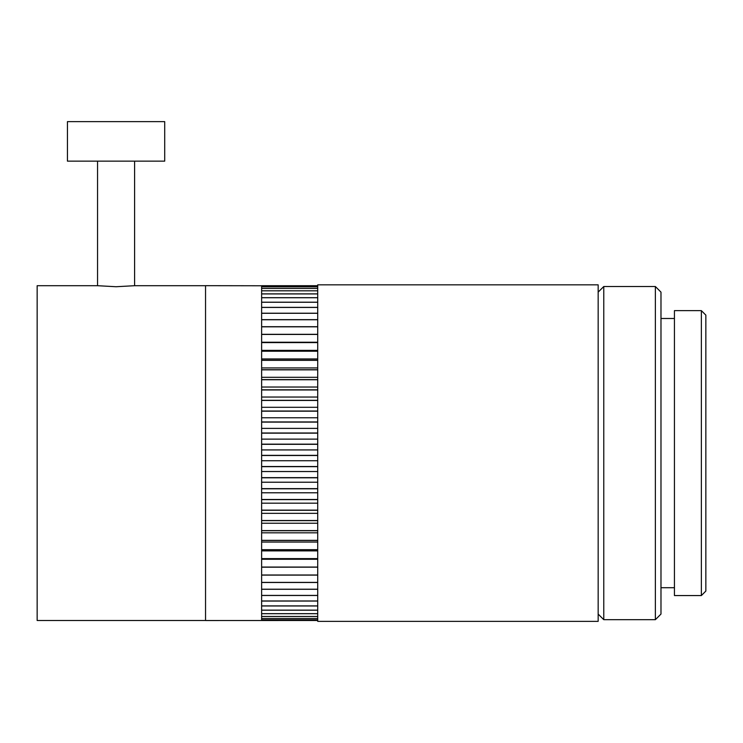<?xml version="1.0" encoding="UTF-8"?>
<svg xmlns="http://www.w3.org/2000/svg" width="743" height="743" viewBox="0 0 743 743"><rect width="100%" height="100%" fill="white"/><g stroke="black" fill="none" stroke-linecap="round" stroke-linejoin="round"><path stroke-width="1.11" d="M655.372 286.519L660.982 292.129L660.982 614.071L655.372 619.681L655.372 286.519L603.771 286.519L603.771 619.681L598.161 614.071M701.364 452.58L701.364 310.639L674.44 310.639L674.44 595.561L701.364 595.561L701.364 452.58M701.364 310.639L705.85 315.125L705.85 591.075L701.364 595.561M598.161 621.362L598.161 284.838L317.716 284.838L317.716 621.362L598.161 621.362M134.594 161.138L134.594 285.702L205.542 285.702L205.542 620.526L317.716 620.489L261.629 620.489L261.629 619.903L317.716 619.903L261.629 619.894L261.629 618.575L317.716 618.575M317.716 618.548L261.629 618.548L261.629 616.504L317.716 616.504M317.716 616.467L261.629 616.467L261.629 613.699L317.716 613.699M317.716 613.653L261.629 613.653L261.629 610.179L317.716 610.179M317.716 610.133L261.629 610.133L261.629 605.963L317.716 605.963M317.716 605.898L261.629 605.898L261.629 601.059L317.716 601.059M317.716 600.985L261.629 600.985L261.629 595.496L317.716 595.496M317.716 595.412L261.629 595.412L261.629 589.292L317.716 589.292M317.716 589.208L261.629 589.208L261.629 582.484L317.716 582.484M317.716 582.391L261.629 582.391L261.629 575.101L317.716 575.101M317.716 574.998L261.629 574.998L261.629 567.169L317.716 567.169L261.629 567.197M317.716 567.058L261.629 567.058L261.629 558.727L317.716 558.727M317.716 558.615L261.629 558.615L261.629 549.82L317.716 549.82M134.594 285.702L116.075 286.733L97.556 285.702L37.15 285.702L37.15 620.498L205.542 620.498M164.714 121.638L67.437 121.638L67.437 161.138L164.714 161.138L164.714 121.638M317.716 549.69L261.629 549.69L261.629 540.477L317.716 540.477M317.716 540.347L261.629 540.347L261.629 530.743L317.716 530.743M317.716 530.604L261.629 530.604L261.629 520.657L317.716 520.657M317.716 520.518L261.629 520.518L261.629 510.274L317.716 510.274M317.716 510.135L261.629 510.135L261.629 499.64L317.716 499.64M317.716 499.491L261.629 499.491L261.629 488.792L317.716 488.792M317.716 488.643L261.629 488.643L261.629 477.786L317.716 477.786M317.716 477.638L261.629 477.638L261.629 466.669L317.716 466.669M317.716 466.52L261.629 466.52L261.629 455.496L317.716 455.496M317.716 455.348L261.629 455.348L261.629 444.314L317.716 444.314M317.716 444.156L261.629 444.156L261.629 433.16L317.716 433.16M317.716 433.011L261.629 433.011L261.629 422.108L317.716 422.108M317.716 421.95L261.629 421.95L261.629 411.185L317.716 411.185M317.716 411.037L261.629 411.037L261.629 400.449L317.716 400.449M317.716 400.31L261.629 400.31L261.629 389.954L317.716 389.954M317.716 389.815L261.629 389.815L261.629 379.738L317.716 379.738M317.716 379.599L261.629 379.599L261.629 369.847L317.716 369.847M317.716 369.717L261.629 369.717L261.629 360.336L317.716 360.336M317.716 360.206L261.629 360.206L261.629 351.235L317.716 351.235M317.716 351.114L261.629 351.114L261.629 342.588L317.716 342.588M317.716 342.467L261.629 342.467L261.629 334.434L317.716 334.434M317.716 334.322L261.629 334.322L261.629 326.809L317.716 326.809M317.716 326.706L261.629 326.706L261.629 319.75L317.716 319.75M317.716 319.657L261.629 319.657L261.629 313.286L317.716 313.286M317.716 313.202L261.629 313.202L261.629 307.444L317.716 307.444M317.716 307.37L261.629 307.37L261.629 302.252L317.716 302.252M317.716 302.187L261.629 302.187L261.629 297.739L317.716 297.739M317.716 297.683L261.629 297.683L261.629 293.922L317.716 293.922M317.716 293.875L261.629 293.875L261.629 290.81L317.716 290.81L261.629 290.773L261.629 288.423L317.716 288.423M317.716 288.395L261.629 288.395L261.629 286.77L317.716 286.77L261.629 286.761L261.629 285.869L317.716 285.869L205.542 285.674M261.629 285.711L317.716 285.711M261.629 559.275L317.716 559.275M261.629 542.056L317.716 542.056M261.629 550.879L317.716 550.879M261.629 523.239L317.716 523.239M261.629 503.178L317.716 503.178M261.629 513.348L317.716 513.348M261.629 482.226L317.716 482.226M261.629 460.744L317.716 460.744M261.629 471.526L317.716 471.526M261.629 492.785L317.716 492.785M261.629 532.824L317.716 532.824M261.629 439.132L317.716 439.132M261.629 417.77L317.716 417.77M261.629 428.395L317.716 428.395M261.629 397.041L317.716 397.041M261.629 377.305L317.716 377.305M261.629 387.029L317.716 387.029M261.629 407.303L317.716 407.303M261.629 358.934L317.716 358.934M261.629 342.235L317.716 342.235M261.629 350.352L317.716 350.352M261.629 367.934L317.716 367.934M261.629 449.933L317.716 449.933M674.44 318.487L660.982 318.487M598.161 292.129L603.771 286.519M97.556 161.138L97.556 285.702M674.44 587.713L660.982 587.713M655.372 619.681L603.771 619.681"/></g></svg>
